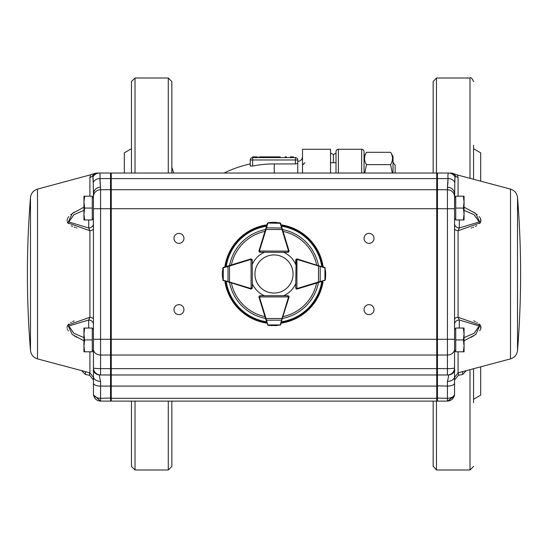 <?xml version="1.0" encoding="UTF-8"?>
<svg xmlns="http://www.w3.org/2000/svg" width="548" height="548" viewBox="0 0 548 548"><rect width="100%" height="100%" fill="white"/><g stroke="black" fill="none" stroke-linecap="round" stroke-linejoin="round"><path stroke-width="0.82" d="M252.621 157.591L252.621 159.968L250.244 159.968A2.377 2.377 0 0 1 252.621 157.591L295.379 157.591A2.377 2.377 0 0 1 297.756 159.968L295.379 159.968L295.379 163.927L297.756 163.441L297.756 159.968L297.756 163.441L295.379 163.927L274.274 163.927A110.073 110.073 0 0 0 252.621 166.023L250.244 166.023L250.244 159.968L250.244 163.927A112.607 112.607 0 0 0 224.139 173.031M274.274 173.031L274.274 163.927M258.683 157.591L258.683 156.879L258.382 157.591M254.094 156.879L252.676 156.879L252.676 157.591M257.238 156.879L254.402 156.879M265.684 157.591L265.684 156.879L259.814 156.879M273.13 157.591L273.13 156.879L266.458 156.879L266.458 157.591M267.794 156.879L267.794 157.591M268.63 156.879L268.63 157.591M280.24 157.591L280.24 156.879L273.575 156.879L273.575 157.591M274.911 156.879L274.911 157.591M275.74 156.879L275.74 157.591M286.412 157.591L286.412 156.879L285.131 156.879L285.131 157.591M293.358 157.591L293.358 156.879L290.413 156.879L290.413 157.591M291.077 156.879L291.077 157.591M302.517 173.031L302.517 149.275L330.54 149.275L330.54 173.031M336.006 153.111L333.396 154.618L333.396 162.735L333.396 154.618L330.54 152.974M131.458 401.102L131.458 466.43L135.02 469.999L168.277 469.999L171.846 466.43L171.846 401.102M171.846 173.031L171.846 81.57L168.277 78.001L135.02 78.001L131.458 81.57L131.458 173.031M124.328 173.031L124.328 152.837L131.458 148.72M336.006 173.031L336.006 151.652A2.377 2.377 0 0 1 338.383 149.275L338.383 173.031M338.383 149.275A2.377 2.377 0 0 0 336.006 151.652A2.377 2.377 0 0 1 338.383 149.275L361.666 149.275A2.377 2.377 0 0 1 364.043 151.652A2.377 2.377 0 0 0 361.666 149.275L361.666 173.031M364.043 151.652L364.043 173.031M473.561 402.753L473.561 368.722M473.561 179.278L473.561 145.247M473.561 466.43L469.999 469.999L436.475 469.999L433.173 466.149L433.173 401.102L433.16 466.444M436.475 173.031L436.475 78.001L433.16 81.556L433.16 173.031L433.173 81.851M473.561 399.28L480.685 395.163L480.685 366.824M480.685 328.985L480.685 326.081M480.685 221.919L480.685 219.015M480.685 181.176L480.685 152.837L473.561 148.72M436.475 469.999L436.475 401.102M393.026 162.742L395.17 165.106L395.17 173.031M393.026 156.495L390.601 152.296L393.026 156.495L393.026 173.031M364.763 173.031L366.461 164.64C363.954 160.537 363.954 156.42 366.461 152.296L390.601 152.296C393.108 156.406 393.108 160.516 390.601 164.64L392.293 173.031M390.601 164.64L366.461 164.64M364.043 156.495L366.461 152.296L364.043 156.495M288.837 251.724A1.185 1.185 0 0 0 289.008 251.114L288.659 251.95L287.823 252.299L260.149 252.238L259.307 251.888L258.964 251.053A1.185 1.185 0 0 1 259.012 250.703L267.438 223.365A1.185 1.185 0 0 0 267.403 223.461L266.835 225.303M282.467 229.379L282.014 229.516L280.227 223.289L280.686 223.488A1.185 1.185 0 0 0 280.651 223.392L279.679 222.652L280.686 223.488L288.96 250.765A1.185 1.185 0 0 1 289.008 251.114L259.437 251.053L260.149 252.238L264.417 252.265A23.756 23.756 0 0 0 252.265 264.417L252.265 260.156A1.185 1.185 0 0 0 251.861 259.266L252.231 260.129A1.185 1.185 0 0 0 251.854 259.259M259.005 251.381A1.185 1.185 0 0 0 260.149 252.238A1.185 1.185 0 0 1 259.012 251.388M281.391 225.824L281.24 225.338M276.13 222.378L275.98 222.372A0.473 0.473 0 0 0 275.966 222.372L271.952 222.372M268.41 222.632L272.109 222.365L267.582 223.105M282.062 228.03L266.458 227.804L266.047 229.482L265.588 229.338M280.508 223.132L275.966 222.372A0.473 0.473 0 0 1 275.98 222.372M272.123 222.365A0.473 0.473 0 0 0 272.109 222.365L268.458 222.694M288.659 251.95L287.823 252.299L288.536 251.107A0.712 0.712 0 0 0 288.508 250.902L282.014 229.516L266.047 229.482L259.471 250.84A0.712 0.712 0 0 0 259.437 251.053L258.964 251.053M280.227 223.289L267.965 223.057L267.403 223.461M267.856 223.269L266.458 227.804L266.006 227.995M229.338 265.575L229.475 266.027L223.262 267.835L223.454 267.383A1.185 1.185 0 0 0 223.365 267.417L222.625 268.39L223.454 267.383L250.696 258.992A1.185 1.185 0 0 1 251.046 258.944L251.881 259.286L252.231 260.129L252.292 287.803L251.107 288.995A1.185 1.185 0 0 0 252.066 288.501A1.185 1.185 0 0 1 250.724 288.981L222.817 280.144M251.813 287.803A0.712 0.712 0 0 1 251.107 288.515L251.107 288.995A1.185 1.185 0 0 1 250.758 288.94L250.895 288.488A0.712 0.712 0 0 0 251.107 288.515L252.292 287.803L251.943 288.638M222.365 271.938L222.358 272.089A0.473 0.473 0 0 0 222.358 272.109L222.365 275.945L223.125 280.487L222.372 276.117M222.372 275.966A0.473 0.473 0 0 1 222.365 275.945A0.473 0.473 0 0 0 222.372 275.966L223.125 280.487M223.002 280.384L223.385 280.631A1.185 1.185 0 0 0 223.481 280.665L223.283 280.213L229.509 281.994L229.372 282.453M223.105 267.561L222.358 272.109A0.473 0.473 0 0 1 222.358 272.089M252.231 260.129L251.046 259.416L251.107 288.515M227.989 265.986L228.023 282.042M266.684 322.21L259.012 297.297A1.185 1.185 0 0 1 258.964 296.948L259.307 296.112L260.149 295.762A1.185 1.185 0 0 0 259.005 296.619A1.185 1.185 0 0 1 260.156 295.735L287.823 295.701L288.659 296.05L289.008 296.886A1.185 1.185 0 0 0 288.837 296.276M287.823 296.18A0.712 0.712 0 0 1 288.536 296.893L289.008 296.886A1.185 1.185 0 0 1 288.96 297.235L280.165 325.183M268.41 325.368L267.403 324.539A1.185 1.185 0 0 0 267.438 324.635L268.41 325.368L272.109 325.635L268.458 325.307L275.966 325.628L280.508 324.868L276.137 325.622M275.98 325.628A0.473 0.473 0 0 1 275.966 325.628A0.473 0.473 0 0 0 275.98 325.628L280.508 324.868M280.405 324.991L280.651 324.608A1.185 1.185 0 0 0 280.686 324.512L281.391 322.176M265.588 318.662L266.047 318.518L266.458 320.196L281.61 320.169L282.014 318.484L282.467 318.621M267.582 324.896L268.458 325.307M252.279 283.631A23.756 23.756 0 0 0 264.417 295.735L260.156 295.735L259.437 296.948L288.536 296.893L287.823 295.701L288.659 296.05M267.403 324.539L267.965 324.943L280.124 324.923L280.686 324.512M266.006 320.005L266.458 320.196L267.856 324.731M280.227 324.711L281.61 320.169L282.062 319.97M322.183 281.371L297.276 288.981A1.185 1.185 0 0 1 295.927 288.488A1.185 1.185 0 0 0 296.893 288.995L295.708 287.803L296.119 259.286A1.185 1.185 0 0 0 295.769 260.129L296.954 258.944A1.185 1.185 0 0 1 297.304 258.992L325.211 267.904M296.057 288.638L295.708 287.803L296.893 288.515A0.712 0.712 0 0 0 297.105 288.488L297.242 288.94A1.185 1.185 0 0 1 296.893 288.995L296.954 259.416A0.712 0.712 0 0 0 296.242 260.129M296.146 259.259A1.185 1.185 0 0 0 296.119 259.286L296.954 258.944M325.354 279.658L324.519 280.665A1.185 1.185 0 0 0 324.615 280.631L325.354 279.658L325.635 275.945L325.642 272.109L324.896 267.561L325.635 271.938M325.642 272.089A0.473 0.473 0 0 1 325.642 272.109A0.473 0.473 0 0 0 325.642 272.089L324.896 267.561M325.026 267.664L324.635 267.417A1.185 1.185 0 0 0 324.546 267.383L322.217 266.664M318.628 282.453L318.491 281.994L320.176 281.59L320.203 266.438L318.525 266.027L318.662 265.575M324.875 280.487L325.286 279.61M324.519 280.665L324.93 280.103L324.95 267.945L324.546 267.383M319.977 282.042L320.176 281.59L324.717 280.213M324.738 267.835L320.203 266.438L320.011 265.986M295.769 260.129L296.119 259.286A1.185 1.185 0 0 0 295.735 260.156L295.735 264.417A23.756 23.756 0 0 0 283.645 252.286M266.972 323.156A49.656 49.656 0 0 1 224.858 281.083M224.851 266.951A49.656 49.656 0 0 1 266.972 224.844M281.097 224.858A49.656 49.656 0 0 1 323.149 266.951M323.142 281.083A49.656 49.656 0 0 1 281.097 323.142M286.782 243.593L288.981 250.724A1.185 1.185 0 0 1 288.851 251.703M283.645 295.714A23.756 23.756 0 0 0 295.721 283.631M286.782 304.407L288.981 297.276A1.185 1.185 0 0 0 288.851 296.297M93.448 218.453L92.256 219.645M92.256 351.494L93.448 350.309L93.448 194.074L93.448 197.691L92.256 196.506M84.611 196.198L83.94 196.198L83.94 202.137L84.611 196.198L92.256 196.198L92.256 208.076L84.611 208.076L83.94 202.137L83.94 214.015L84.611 208.076M84.611 219.954L83.94 214.015L83.94 219.954L92.256 219.954L92.256 208.076M84.611 328.047L83.94 328.047L83.94 333.985L84.611 328.047L92.256 328.047L92.256 339.924L84.611 339.924L83.94 333.985L83.94 345.863L84.611 339.924M84.611 351.802L83.94 345.863L83.94 351.802L92.256 351.802L92.256 339.924M457.642 175.593L458.087 177.511A4.754 4.637 180 0 1 455.559 175.881C455.977 173.764 455.977 173.764 455.559 175.881L455.039 177.162L454.792 182.628L454.552 208.726L454.552 194.074L454.552 197.691L455.744 196.506M463.389 219.954L464.06 219.954L464.06 214.015L463.389 219.954L455.744 219.954L455.744 208.076L463.389 208.076L464.06 214.015L464.06 202.137L463.389 208.076M463.389 196.198L464.06 202.137L464.06 196.198L455.744 196.198L455.744 208.076M454.552 329.547L455.744 328.355M463.389 351.802L464.06 351.802L464.06 345.863L463.389 351.802L455.744 351.802L455.744 339.924L463.389 339.924L464.06 345.863L464.06 333.985L463.389 339.924M463.389 328.047L464.06 333.985L464.06 328.047L455.744 328.047L455.744 339.924M274 293.07A19.07 19.07 0 0 0 290.515 264.465A19.07 19.07 0 0 0 257.485 264.465A19.07 19.07 0 0 0 274 293.07M455.744 351.494L454.552 350.309L454.552 367.838L454.552 350.925M510.489 358.892C514.606 357.57 516.949 354.762 517.518 350.473A950.287 950.287 0 0 0 517.518 197.527L517.518 350.473L517.518 197.527C516.949 193.239 514.606 190.43 510.489 189.108L510.489 358.892L458.087 372.839L454.552 377.435L454.552 208.726L437.448 208.726L437.448 173.031L436.735 173.743L437.448 173.031L448.641 173.031C448.004 173.038 447.791 174.894 448.011 178.593L437.448 178.593L436.735 179.196M510.489 189.108L457.251 174.935L451.764 173.031M464.06 207.185L475.712 213.48L480.185 222.872L458.087 230.729L459.306 227.989L479.212 221.933L474.095 214.7L464.06 210.364M454.552 319.279A4.754 2.082 180 0 1 458.087 317.271L480.13 325.053L475.794 334.458L464.06 340.815M471.095 337.383L471.794 336.999M472.746 336.445L473.739 335.835M479.678 330.821L480.123 330.156M480.521 329.403L480.788 328.649M480.952 327.499L480.795 326.389M480.521 325.704L480.123 325.039M479.678 324.478L479.199 323.984M477.24 322.539L476.705 322.231M475.39 321.566L473.732 320.868M471.102 228.043L471.794 227.824M472.753 227.495L473.732 227.132M475.39 226.434L476.705 225.769M479.678 223.522L480.123 222.961M480.521 222.296L480.795 221.611M480.952 220.501L480.788 219.351M480.521 218.597L480.123 217.844M479.678 217.179L479.199 216.576M477.24 214.665L476.698 214.227M475.411 213.268L473.739 212.165M374.017 238.366A4.987 4.987 0 0 0 366.537 234.044A4.987 4.987 0 0 0 366.537 242.682A4.987 4.987 0 0 0 374.017 238.366M374.017 309.634A4.987 4.987 0 0 0 366.537 305.318A4.987 4.987 0 0 0 366.537 313.956A4.987 4.987 0 0 0 374.017 309.634M183.957 238.366A4.987 4.987 0 0 0 176.477 234.044A4.987 4.987 0 0 0 176.477 242.682A4.987 4.987 0 0 0 183.957 238.366M183.957 309.634A4.987 4.987 0 0 0 176.477 305.318A4.987 4.987 0 0 0 176.477 313.956A4.987 4.987 0 0 0 183.957 309.634M93.448 350.309L93.448 367.838L93.448 339.274L110.552 339.274L110.552 173.031L111.265 173.743M37.511 358.892C33.394 357.57 31.051 354.762 30.483 350.473A950.287 950.287 0 0 1 30.483 197.527L30.483 350.473L30.483 197.527C31.051 193.239 33.394 190.43 37.511 189.108L37.511 358.892L89.913 372.839L93.448 377.435L93.448 367.838A7.124 0.801 180 0 0 100.572 368.64L110.552 368.64L110.552 339.274L111.265 339.274L111.265 401.102L436.735 401.102L436.735 398.314L111.265 398.314M93.146 178.155L93.208 182.628L92.961 177.162L92.441 175.881C92.023 173.764 92.023 173.764 92.441 175.881A4.754 4.637 0 0 1 89.913 177.511L90.358 175.593M37.511 189.108L92.18 174.38M74.233 212.179L72.555 213.288M71.308 214.22L70.761 214.665M68.808 216.57L68.315 217.179M67.877 217.844L67.479 218.597M67.212 219.337L67.048 220.501M67.212 221.625L67.479 222.303M67.877 222.961L68.315 223.522M71.308 225.776L72.569 226.413M74.24 227.125L75.261 227.502M76.206 227.824L76.898 228.043M74.24 320.875L72.569 321.587M71.308 322.224L70.761 322.539M68.808 323.984L68.315 324.478M67.877 325.039L67.479 325.697M67.212 326.375L67.048 327.499M67.212 328.663L67.479 329.403M67.877 330.156L68.315 330.821M74.233 335.821L75.268 336.451M76.206 336.993L76.905 337.383M83.94 340.815L72.206 334.458L67.87 325.053L89.913 317.271L88.694 320.011L68.849 325.978L73.816 333.252L83.94 337.637M93.448 228.721A4.754 2.082 0 0 1 89.913 230.729L67.815 222.872L72.288 213.48L83.94 207.185M92.961 177.162A7.124 7.056 -90 0 1 99.359 173.031L98.065 173.031L99.359 173.031C99.996 173.038 100.209 174.894 99.989 178.593L100.572 189.724A7.124 7.124 0 0 0 93.448 196.848A7.124 7.124 0 0 1 100.572 189.724L100.572 208.726L93.448 208.726L93.448 197.691M88.694 328.047L88.694 320.011A4.754 4.425 0 0 1 93.448 324.437L93.448 319.279A4.754 2.082 0 0 0 89.913 317.271L89.913 230.729L88.694 227.989L88.694 219.954M93.516 394.964L100.572 401.102C96.304 400.718 93.927 398.341 93.448 393.971L93.448 376.627A7.124 4.733 180 0 0 100.572 381.36L100.572 386.107L110.552 386.107L110.552 368.64L111.265 368.564M93.146 370.195A7.124 7.076 -90 0 0 99.825 374.969L100.572 374.969L99.825 374.969C99.243 375.085 99.496 377.216 100.572 381.36M436.735 189.724L111.265 189.724L111.265 173.031L436.735 173.031L436.735 339.274L111.265 339.274L111.265 208.726L100.572 208.726L100.572 374.969L110.552 374.969L111.265 374.257M100.572 189.724L110.552 189.724L111.265 190.437M99.359 173.031L110.552 173.031M98.065 173.031C95.647 173.031 95.647 173.031 98.065 173.031A7.124 7.028 -90 0 0 92.441 175.881M100.058 176.216L100.044 175.319M100.031 174.881L99.962 174.106M100.572 187.204L100.572 187.204A7.124 6.877 0 0 0 93.448 194.074L93.208 182.628A7.124 6.007 3.7 0 1 99.989 178.593L110.552 178.593L111.265 179.196M100.428 185.827L100.003 182.861M99.907 181.196L99.935 179.429M93.448 393.971C93.927 396.636 96.304 398.081 100.572 398.314L100.572 401.102L110.552 401.102L110.552 386.107L111.265 385.813M111.265 400.389L110.552 401.102M83.94 210.364L73.905 214.7L68.795 221.947L88.694 227.989A4.754 4.425 0 0 0 93.448 223.563M100.572 374.969A7.124 7.124 0 0 1 93.448 367.838M111.265 189.724L111.265 208.726L437.448 208.726L437.448 401.102L447.428 401.102L454.203 396.183M436.735 398.314L436.735 374.969L111.265 374.969M447.586 185.731L447.428 189.724A7.124 7.124 0 0 1 454.552 196.848A7.124 7.124 0 0 0 447.428 189.724L447.428 339.274L436.735 339.274L436.735 355.029L111.265 355.029M436.735 374.969L436.735 355.029M447.428 381.36L447.428 398.314C451.696 398.081 454.073 396.636 454.552 393.971L454.552 376.627A7.124 4.733 -0 0 1 447.428 381.36C448.504 377.209 448.757 375.079 448.175 374.969L437.448 374.969L436.735 374.257M454.552 339.274L447.428 339.274L447.428 374.969L448.175 374.969A7.124 7.076 -90 0 0 454.854 370.195M447.428 189.724L437.448 189.724L436.735 190.437M454.552 194.074A7.124 6.877 180 0 0 447.428 187.204L448.011 178.593A7.124 6.007 176.3 0 1 454.792 182.628L454.861 178.086M449.935 173.031C452.353 173.031 452.353 173.031 449.935 173.031A7.124 7.028 -90 0 1 455.559 175.881M448.065 173.935L447.969 174.874M447.956 175.312L447.942 176.216M448.038 178.963L447.798 184.45M436.735 400.389L437.448 401.102M464.06 337.637L474.184 333.252L479.137 325.964L459.306 320.011L458.087 317.271L458.087 230.729A4.754 2.082 180 0 1 454.552 228.721M454.552 223.563A4.754 4.425 180 0 0 459.306 227.989L459.169 228.16M454.552 324.437A4.754 4.425 180 0 1 459.306 320.011L459.306 328.047M436.735 368.564L447.428 368.64A7.124 0.801 -0 0 0 454.552 367.838A7.124 7.124 0 0 1 447.428 374.969M455.039 177.162A7.124 7.056 -90 0 0 448.641 173.031M454.552 393.971C454.073 398.341 451.696 400.718 447.428 401.102L447.428 398.314L436.735 398.019M454.21 396.17L454.45 395.211M297.763 173.031L297.763 161.393C300.647 161.112 302.229 159.523 302.517 156.639M295.379 157.591L295.379 159.968L252.621 159.968L252.621 166.023M135.02 469.999L135.02 401.102M135.02 173.031L135.02 78.001M168.277 469.999L168.277 401.102M168.277 173.031L168.277 78.001M469.999 469.999L469.999 369.667M469.999 178.333L469.999 78.001L436.475 78.001M260.149 251.765A0.712 0.712 0 0 1 259.437 251.053M288.96 250.765L288.508 250.902M259.471 250.84L259.012 250.703M251.046 258.944L251.046 259.416A0.712 0.712 0 0 0 250.833 259.451L229.475 266.027L229.509 281.994L250.895 288.488M223.262 267.835L223.283 280.213M250.696 258.992L250.833 259.451M258.964 296.948L259.437 296.948A0.712 0.712 0 0 0 259.471 297.16L266.047 318.518L282.014 318.484L288.508 297.098A0.712 0.712 0 0 0 288.536 296.893M259.012 297.297L259.471 297.16M288.508 297.098L288.96 297.235M297.105 288.488L318.491 281.994L318.525 266.027L297.167 259.451A0.712 0.712 0 0 0 296.954 259.416M297.167 259.451L297.304 258.992M265.527 318.443A45.237 45.237 0 0 1 229.564 282.508M229.564 265.499A45.237 45.237 0 0 1 265.527 229.557M282.528 229.571A45.237 45.237 0 0 1 318.436 265.499M318.436 282.508A45.237 45.237 0 0 1 282.528 318.429M321.792 281.494A48.375 48.375 0 0 1 281.508 321.786M281.508 226.214A48.375 48.375 0 0 1 321.792 266.534M226.208 266.534A48.375 48.375 0 0 1 266.561 226.201M266.561 321.799A48.375 48.375 0 0 1 226.208 281.494M266.787 322.539A49.067 49.067 0 0 1 225.475 281.268M225.468 266.76A49.067 49.067 0 0 1 266.787 225.461M281.288 225.475A49.067 49.067 0 0 1 322.532 266.76M322.525 281.268A49.067 49.067 0 0 1 281.288 322.525M231.393 264.937A43.559 43.559 0 0 1 264.958 231.386M283.083 231.4A43.559 43.559 0 0 1 316.607 264.937M316.607 283.063A43.559 43.559 0 0 1 283.083 316.6M264.958 316.614A43.559 43.559 0 0 1 231.393 283.063M462.587 371.64L462.587 374.476L458.402 375.291L458.402 372.756M458.087 372.839L458.087 351.802M458.087 196.198L458.087 177.511M85.413 371.64L85.413 374.476L89.598 375.291L89.598 372.756M89.913 372.839L89.913 351.802M89.913 196.198L89.913 177.511M93.448 349.117A7.124 5.905 180 0 0 100.572 355.029L110.552 355.029L111.265 354.433M93.448 383.162A7.124 2.952 180 0 0 100.572 386.107L100.572 398.314L111.265 398.019M436.735 368.64L111.265 368.64M436.735 178.593L111.265 178.593M436.735 386.107L111.265 386.107M454.552 383.162A7.124 2.952 -0 0 1 447.428 386.107L436.735 385.813M454.552 349.117A7.124 5.905 -0 0 1 447.428 355.029L437.448 355.029L436.735 354.433M459.306 227.989L459.306 219.954M453.47 371.626L454.169 371.626M252.964 156.879L252.964 157.591M265.698 156.879L265.698 157.591M173.743 173.031L171.846 167.332M259.8 156.879L259.8 157.591M469.999 78.001C470.855 77.062 472.047 78.248 473.561 81.57M480.849 328.416L480.849 326.608L480.849 328.416M480.849 221.392L480.849 219.584L480.849 221.392M330.54 162.735L336.006 162.735M302.523 164.873L304.887 162.735L302.517 165.106M393.142 162.756L393.717 162.92M259.307 251.888L260.149 252.238M260.149 295.762L259.307 296.112M93.448 329.547L92.256 328.355M454.552 218.453L455.744 219.645M458.402 375.291L454.552 379.956M462.587 374.476L466.362 370.64M89.598 375.291L93.448 379.956M85.413 374.476L81.638 370.64M93.455 394.32L93.578 395.341M92.201 174.271L96.222 173.031M454.545 394.375L454.011 396.704L454.545 394.32"/></g></svg>
